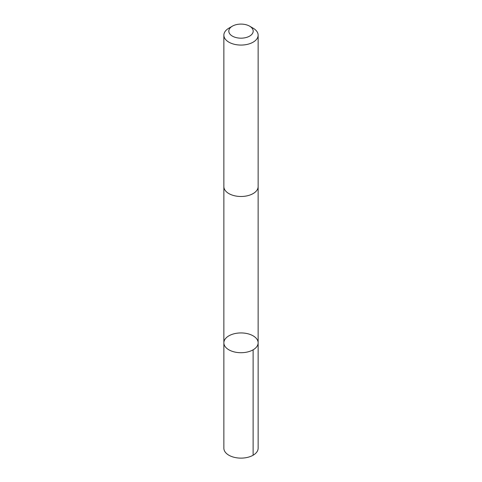 <?xml version="1.0" encoding="UTF-8"?>
<svg xmlns="http://www.w3.org/2000/svg" width="482" height="482" viewBox="0 0 482 482"><rect width="100%" height="100%" fill="white"/><g stroke="black" fill="none" stroke-linecap="round" stroke-linejoin="round"><path stroke-width="0.72" d="M228.619 335.99A17.135 9.893 180 0 1 247.38 333.646A17.135 9.893 180 0 1 258.135 342.829A17.135 9.893 180 0 1 241 352.716A17.135 9.893 180 0 1 223.865 342.829A17.135 9.893 180 0 1 228.619 335.99M223.865 448.23A17.135 9.893 0 0 0 234.62 457.412A17.135 9.893 0 0 0 253.381 455.068A17.135 9.893 0 0 0 258.135 448.23L258.135 342.829A17.135 9.893 180 0 1 241 352.716A17.135 9.893 180 0 1 223.865 342.829L223.865 448.23M232.378 26.161L228.884 28.179A17.135 9.893 0 0 0 223.865 35.174L223.865 186.594A17.135 9.893 0 0 0 234.62 195.776A17.135 9.893 0 0 0 253.381 193.433A17.135 9.893 0 0 0 258.135 186.594L258.135 35.174A17.135 9.893 0 0 0 253.116 28.179L249.622 26.161A12.189 7.037 0 0 0 232.378 26.161A12.189 7.037 0 0 0 232.475 36.168A12.189 7.037 0 0 0 249.809 35.999A12.189 7.037 0 0 0 249.622 26.161M223.865 35.174A17.135 9.893 0 0 0 234.62 44.356A17.135 9.893 0 0 0 253.381 42.018A17.135 9.893 0 0 0 258.135 35.174M253.116 349.824L253.116 455.225M223.871 186.823L223.865 342.829M258.129 186.823L258.135 342.829"/></g></svg>
